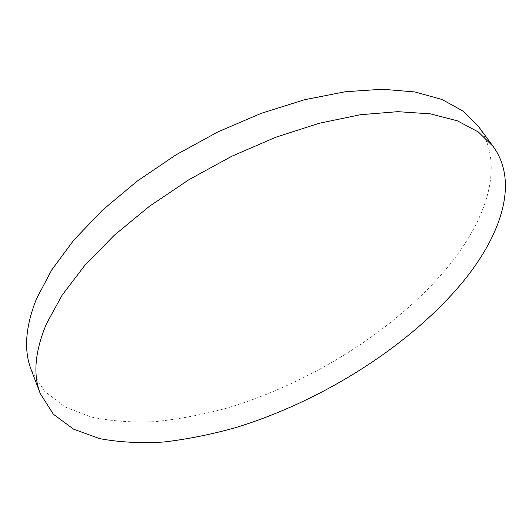<?xml version="1.0" encoding="UTF-8"?>
<svg xmlns="http://www.w3.org/2000/svg" width="532" height="532" viewBox="0 0 532 532"><rect width="100%" height="100%" fill="white"/><g stroke="black" fill="none" stroke-linecap="round" stroke-linejoin="round"><path stroke-width="0.4" stroke-dasharray="2.66 2" d="M31.248 369.893L44.515 391.219L64.924 406.894L90.992 416.995C110.649 421.111 131.889 422.667 154.706 421.657C178.074 419.316 201.987 414.847 226.439 408.243C312.025 382.827 398.448 328.217 450.331 263.892C488.163 216.444 504.802 162.812 478.248 126.184"/><path stroke-width="0.8" d="M462.488 282.386C501.277 235.244 519.106 182.29 493.277 146.619L478.394 131.989L457.407 120.837L430.415 113.855L397.816 111.667L360.37 114.726L319.207 123.271L275.776 137.243L231.786 156.255L189.046 179.623L149.319 206.369L114.18 235.344L84.847 265.328L62.158 295.127L46.51 323.675C34.893 351.426 32.824 374.734 40.292 393.6L53.373 414.255L73.689 429.224L99.743 438.634C119.427 442.298 140.727 443.422 163.63 442.012C187.104 439.299 211.138 434.491 235.749 427.595C321.9 401.188 409.288 346.299 462.488 282.386M493.277 146.619L478.248 126.184L463.093 111.095L441.926 99.451L414.88 91.956L382.362 89.236L345.148 91.763L304.357 99.783L261.431 113.263L218.047 131.836L175.979 154.839L136.95 181.319L102.496 210.14L73.808 240.092L51.69 269.99L36.528 298.758C25.356 326.794 23.594 350.508 31.248 369.893L40.292 393.6"/></g></svg>
